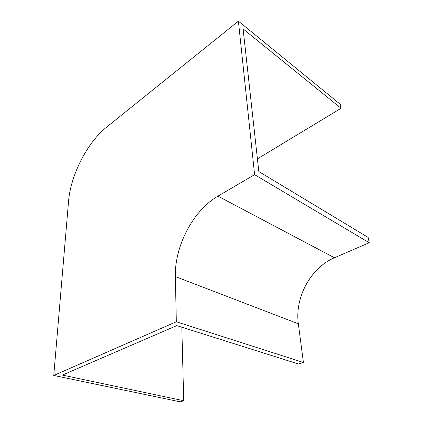 <?xml version="1.0" encoding="UTF-8"?>
<svg xmlns="http://www.w3.org/2000/svg" width="423" height="423" viewBox="0 0 423 423"><rect width="100%" height="100%" fill="white"/><g stroke="black" fill="none" stroke-linecap="round" stroke-linejoin="round"><path stroke-width="0.63" d="M181.811 327.212L183.719 400.729L180.214 401.85L53.758 375.46L176.322 321.755L303.407 362.49L298.347 323.785C294.63 297.443 310.731 267.722 334.44 257.766L369.242 242.733L368.126 237.425L258.813 171.537L243.093 28.912L341.07 108.293L340.229 104.27L238.403 21.15L106.363 127.334C87.376 142.382 70.583 175.355 68.574 201.094L53.758 375.46M341.07 108.293L257.417 158.858M183.719 400.729L62.35 375.085L176.766 325.62L298.585 364.034L303.407 362.49M176.322 321.755L175.365 276.589C174.493 246.117 193.248 210.374 217.94 196.15L254.598 174.667L369.242 242.733M254.598 174.667L238.403 21.15M175.365 276.589L298.347 323.785M217.94 196.15L334.44 257.766"/></g></svg>
